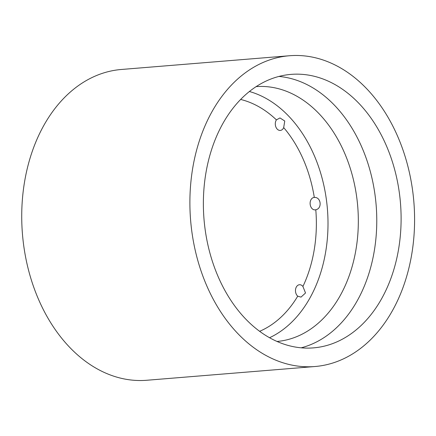 <?xml version="1.0" encoding="UTF-8"?>
<svg xmlns="http://www.w3.org/2000/svg" width="436" height="436" viewBox="0 0 436 436"><rect width="100%" height="100%" fill="white"/><g stroke="black" fill="none" stroke-linecap="round" stroke-linejoin="round"><path stroke-width="0.65" d="M259.611 331.316A119.617 85.925 85.3 0 0 297.733 296.175L301.003 297.118L305.522 292.992L302.916 286.479A119.617 85.925 85.3 0 0 315.789 209.754C322.477 208.484 321.032 196.81 314.302 197.443A119.617 85.925 85.3 0 0 283.689 127.595A6.235 4.48 -94.7 0 1 280.293 130.429A6.235 4.48 -94.7 0 1 275.808 126.805A6.235 4.48 -94.7 0 1 276.402 119.873A119.617 85.925 85.3 0 0 240.672 99.457M283.689 127.595L284.752 121.012L279.977 117.943L276.402 119.873M289.542 55.737L121.382 69.477A155.914 112.003 85.3 0 0 23.299 242.383A155.914 112.003 85.3 0 0 146.774 380.263L314.934 366.523A155.914 112.003 85.3 0 0 413.868 202.01A155.914 112.003 85.3 0 0 289.542 55.737A155.914 112.003 85.3 0 0 191.464 228.644A155.914 112.003 85.3 0 0 314.934 366.523M204.757 226.546A137.204 98.558 85.3 0 0 313.413 347.879A137.204 98.558 85.3 0 0 400.471 203.105A137.204 98.558 85.3 0 0 291.068 74.382A137.204 98.558 85.3 0 0 204.757 226.546M301.156 347.819A137.204 98.558 85.3 0 0 376.137 205.094A137.204 98.558 85.3 0 0 278.986 76.431M276.996 341.464A127.846 91.838 85.3 0 0 357.738 206.599A127.846 91.838 85.3 0 0 256.177 86.622M315.789 209.754A6.235 4.48 -94.7 0 1 315.114 209.885A6.235 4.48 -94.7 0 1 310.143 204.032A6.235 4.48 -94.7 0 1 314.1 197.454A6.235 4.48 -94.7 0 1 314.302 197.443M297.733 296.175A6.235 4.48 -94.7 0 1 295.564 289.357A6.235 4.48 -94.7 0 1 299.456 284.73A6.235 4.48 -94.7 0 1 302.916 286.479M269.541 337.737A127.846 91.838 85.3 0 0 327.414 209.073A127.846 91.838 85.3 0 0 249.425 91.511"/></g></svg>
